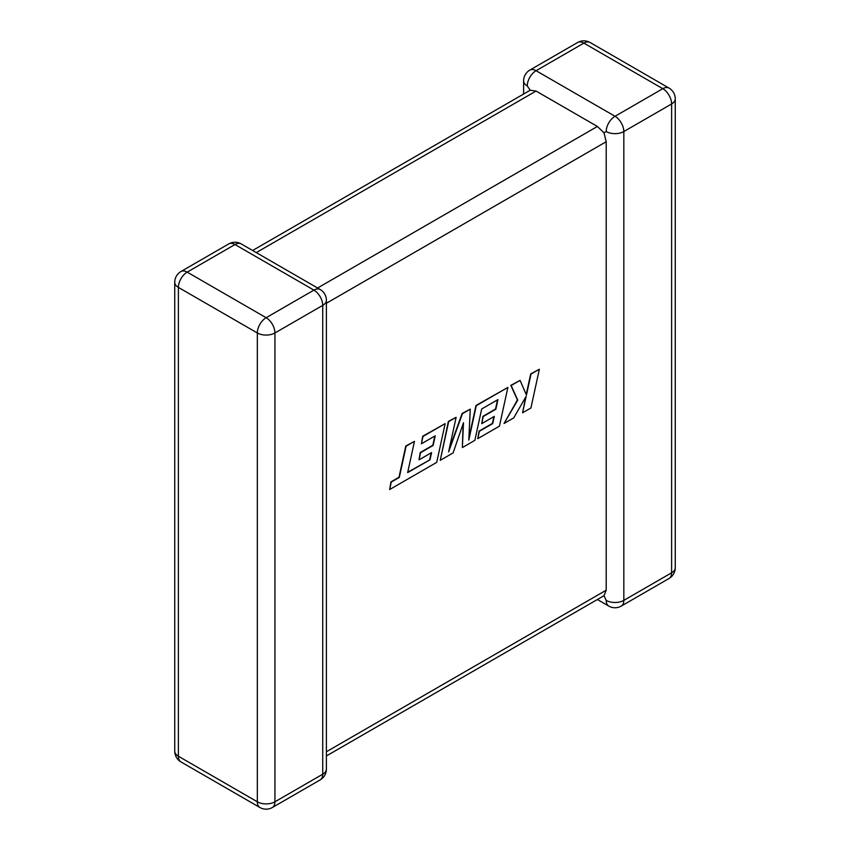 <?xml version="1.0" encoding="UTF-8"?>
<svg xmlns="http://www.w3.org/2000/svg" width="850" height="850" viewBox="0 0 850 850"><rect width="100%" height="100%" fill="white"/><g stroke="black" fill="none" stroke-linecap="round" stroke-linejoin="round"><path stroke-width="1.27" d="M606.199 131.548A12.463 7.193 -60 0 1 615.018 116.28L662.809 88.698L583.865 43.116L536.074 70.709L615.018 116.28A12.463 7.193 -120 0 1 623.826 131.548L623.826 600.376L671.617 572.783L671.617 103.955L623.826 131.548A12.463 7.193 0 0 1 606.199 131.548L604.01 132.812L606.199 141.727L326.389 303.269M523.611 94.042L523.611 80.888A12.463 7.193 180 0 0 527.266 85.967L530.23 90.217L536.074 91.056L597.391 126.459L604.01 132.812M597.391 599.505L608.781 606.082A12.463 7.193 -60 0 1 606.199 600.376L604.01 595.68L326.389 755.958M326.389 751.751L606.199 590.197L604.01 595.68M606.199 590.197L606.199 141.727M430.004 459.797L407.66 472.611L414.46 441.362L406.109 446.186L399.309 477.424L391.276 482.056L389.651 489.536L436.719 462.368L445.145 423.64L423.002 436.433L421.419 443.785L435.221 435.816L433.139 445.432L420.559 452.699L419.007 459.85L431.587 452.582L430.004 459.797L407.745 472.196M414.46 441.362L405.79 446.006L398.99 477.243L390.968 481.876L389.651 489.536M445.145 423.64L422.684 436.252L421.419 443.785M434.817 436.05L432.82 445.251L420.24 452.519L419.007 459.85M431.184 452.816L429.696 459.616M462.368 447.557L474.853 440.342L481.674 408.988L497.93 399.606L495.858 409.222L483.267 416.489L481.727 423.64L494.307 416.373L492.724 423.587L479.368 431.301L477.774 438.653L499.439 426.158L507.875 387.43L476.287 405.663L468.796 440.13L470.263 409.147L462.442 413.663L448.598 451.934L456.131 417.308L448.672 421.6L440.247 460.328L453.103 452.901L463.494 422.716L462.368 447.557L463.123 423.789M440.247 460.328L448.364 421.43L456.131 417.308M497.526 399.84L495.539 409.041L482.959 416.309L481.727 423.64M493.903 416.606L492.405 423.406L479.049 431.12L477.774 438.653M507.875 387.43L475.979 405.482L468.892 438.069M470.263 409.147L462.134 413.483L449.161 449.321M539.357 369.251L531.016 374.064L526.458 395.08L520.062 380.386L511.147 385.539L517.746 400.116L504.061 423.481L513.708 417.913L526.161 396.281L522.58 412.792L530.931 407.968L539.357 369.251L530.708 373.883L526.224 394.549M520.062 380.386L510.829 385.358L517.427 399.936L504.061 423.481M525.597 397.258L522.58 412.792M536.074 91.056L256.264 252.609M317.581 288.012L597.391 126.459M234.982 244.534L187.191 272.127L266.135 317.709L313.926 290.116L234.982 244.534A12.463 7.193 -120 0 0 228.756 243.918A12.463 12.463 0 0 1 241.219 243.918A12.463 7.193 120 0 0 234.982 244.534M322.734 305.373L274.943 332.966L274.943 801.794L322.734 774.201L322.734 305.373A12.463 7.193 -0 0 0 326.389 300.294A12.463 12.463 0 0 0 320.163 289.499A12.463 7.193 120 0 0 313.926 290.116A12.463 7.193 -120 0 1 322.734 305.373M180.965 761.919A12.463 7.193 120 0 1 178.383 756.224L257.327 801.794L257.327 332.966L178.383 287.396L178.383 756.224A12.463 7.193 180 0 1 174.739 751.134A12.463 12.463 0 0 0 180.965 761.919L259.909 807.5A12.463 12.463 0 0 0 272.372 807.5A12.463 7.193 -120 0 0 274.943 801.794A12.463 7.193 0 0 1 257.327 801.794A12.463 7.193 120 0 0 259.909 807.5M675.261 567.694A12.463 7.193 180 0 1 671.617 572.783A12.463 7.193 -120 0 1 669.035 578.489A12.463 12.463 0 0 0 675.261 567.694L675.261 98.866A12.463 12.463 0 0 0 669.035 88.081A12.463 7.193 -60 0 0 662.809 88.698A12.463 7.193 -120 0 1 671.617 103.955A12.463 7.193 0 0 0 675.261 98.866M608.781 606.082A12.463 12.463 0 0 0 621.244 606.082A12.463 7.193 -120 0 0 623.826 600.376A12.463 7.193 180 0 1 606.199 600.376M590.091 42.5A12.463 12.463 0 0 0 577.628 42.5A12.463 7.193 -120 0 1 583.865 43.116A12.463 7.193 -60 0 1 590.091 42.5L669.035 88.081M527.266 85.967A12.463 7.193 -60 0 1 536.074 70.709A12.463 7.193 -120 0 0 529.837 70.093L577.628 42.5M180.965 271.511A12.463 12.463 0 0 0 174.739 282.306A12.463 7.193 0 0 0 178.383 287.396A12.463 7.193 120 0 1 187.191 272.127A12.463 7.193 -120 0 0 180.965 271.511L228.756 243.918M326.389 769.112A12.463 7.193 180 0 1 322.734 774.201A12.463 7.193 -120 0 1 320.163 779.907A12.463 12.463 0 0 0 326.389 769.112L326.389 300.294M266.135 317.709A12.463 7.193 120 0 0 257.327 332.966A12.463 7.193 180 0 0 274.943 332.966A12.463 7.193 -120 0 0 266.135 317.709M621.244 606.082L669.035 578.489M529.837 70.093A12.463 12.463 0 0 0 523.611 80.888M174.739 282.306L174.739 751.134M241.219 243.918L320.163 289.499M272.372 807.5L320.163 779.907M530.23 90.217L252.609 250.495"/></g></svg>
